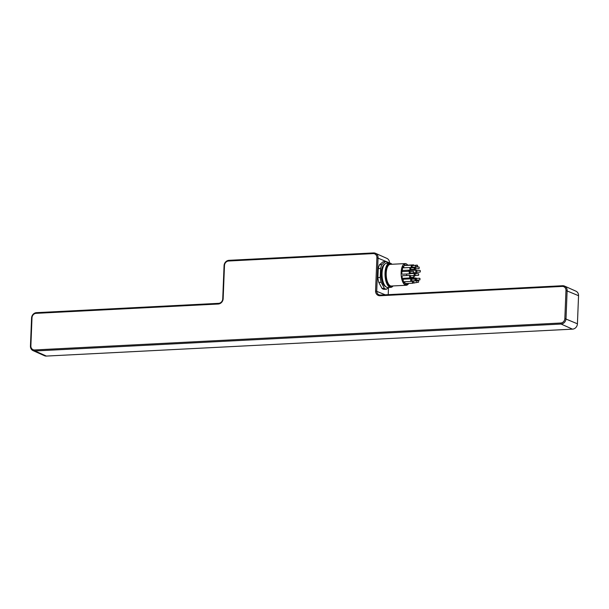 <?xml version="1.0" encoding="UTF-8"?>
<svg xmlns="http://www.w3.org/2000/svg" width="609" height="609" viewBox="0 0 609 609"><rect width="100%" height="100%" fill="white"/><g stroke="black" fill="none" stroke-linecap="round" stroke-linejoin="round"><path stroke-width="0.91" d="M408.677 283.436A10.848 4.598 -92.9 0 1 406.294 285.263L391.374 286.024A10.848 4.598 -92.9 0 1 390.392 285.827A10.848 4.598 -92.9 0 1 386.197 274.271A10.848 4.598 -92.9 0 1 390.27 264.352L405.191 263.59A10.848 4.598 -92.9 0 1 407.741 265.159M405.335 284.449L405.358 283.878L405.617 284.578M406.294 285.263A10.848 4.598 -92.9 0 1 405.312 285.065A10.848 4.598 -92.9 0 1 401.118 273.51A10.848 4.598 -92.9 0 1 405.191 263.59M390.08 264.367A10.84 4.59 87.1 0 0 386.076 275.428A10.84 4.59 87.1 0 0 391.191 286.024M408.045 278.96A1.302 0.548 -92.9 0 1 408.472 278.382L415.932 278.001A1.302 0.548 87.1 0 0 415.437 279.188A1.302 0.548 87.1 0 0 415.947 280.574A1.302 0.548 87.1 0 0 416.061 280.597A1.302 0.548 87.1 0 0 416.312 280.437A1.302 0.548 87.1 0 0 416.449 280.148L416.343 278.412L419.639 278.244L419.982 279.698M416.358 278.412A1.302 0.548 87.1 0 0 416.191 278.138A1.302 0.548 87.1 0 0 415.932 278.001M416.602 280.033L419.73 279.98M405.708 265.463A1.302 0.548 -92.9 0 1 405.99 265.25L413.45 264.869A1.302 0.548 87.1 0 0 413.009 265.524M413.26 267.252A1.302 0.548 87.1 0 0 413.465 267.442A1.302 0.548 87.1 0 0 413.587 267.465A1.302 0.548 87.1 0 0 413.838 267.305A1.302 0.548 87.1 0 0 413.884 267.222L413.838 267.305M413.884 265.28A1.302 0.548 87.1 0 0 413.717 265.006A1.302 0.548 87.1 0 0 413.45 264.869M413.64 265.494L417.165 265.113L417.173 266.826L417.508 266.567M403.988 267.808A1.302 0.548 -92.9 0 1 403.775 266.392A1.302 0.548 -92.9 0 1 404.247 265.539L411.707 265.159A1.302 0.548 87.1 0 0 411.22 266.354A1.302 0.548 87.1 0 0 411.722 267.739A1.302 0.548 87.1 0 0 411.836 267.762A1.302 0.548 87.1 0 0 412.087 267.595A1.302 0.548 87.1 0 0 412.224 267.305L412.118 265.57L415.422 265.402L415.757 266.864M412.141 265.57A1.302 0.548 87.1 0 0 411.973 265.296A1.302 0.548 87.1 0 0 411.707 265.159M412.377 267.199L415.505 267.138M410.474 270.084L403.013 270.465A1.302 0.548 -92.9 0 1 402.899 270.442A1.302 0.548 -92.9 0 1 402.397 269.056A1.302 0.548 -92.9 0 1 402.884 267.869L410.344 267.488A1.302 0.548 87.1 0 0 409.857 268.676A1.302 0.548 87.1 0 0 410.359 270.061A1.302 0.548 87.1 0 0 410.474 270.084A1.302 0.548 87.1 0 0 410.725 269.924A1.302 0.548 87.1 0 0 410.862 269.627L410.755 267.899A1.302 0.548 87.1 0 0 410.611 267.625A1.302 0.548 87.1 0 0 410.344 267.488M411.014 269.521L414.394 269.186M409.865 273.822L402.404 274.202A1.302 0.548 -92.9 0 1 402.283 274.179A1.302 0.548 -92.9 0 1 401.78 272.786A1.302 0.548 -92.9 0 1 402.267 271.599L409.728 271.218A1.302 0.548 87.1 0 0 409.24 272.406A1.302 0.548 87.1 0 0 409.743 273.799A1.302 0.548 87.1 0 0 409.865 273.822A1.302 0.548 87.1 0 0 410.108 273.654A1.302 0.548 87.1 0 0 410.253 273.365L410.146 271.629A1.302 0.548 87.1 0 0 409.994 271.355A1.302 0.548 87.1 0 0 409.728 271.218M410.397 273.258L413.777 272.916M410.161 277.963L402.701 278.343A1.302 0.548 -92.9 0 1 402.579 278.321A1.302 0.548 -92.9 0 1 402.077 276.935A1.302 0.548 -92.9 0 1 402.564 275.74L410.024 275.359A1.302 0.548 87.1 0 0 409.537 276.547A1.302 0.548 87.1 0 0 410.04 277.94A1.302 0.548 87.1 0 0 410.161 277.963A1.302 0.548 87.1 0 0 410.413 277.795A1.302 0.548 87.1 0 0 410.55 277.506L410.443 275.77L413.739 275.603L413.747 277.323L414.082 277.057M410.458 275.77A1.302 0.548 87.1 0 0 410.291 275.496A1.302 0.548 87.1 0 0 410.024 275.359M410.694 277.399L413.831 277.339M411.288 281.404L403.828 281.784A1.302 0.548 -92.9 0 1 403.714 281.761A1.302 0.548 -92.9 0 1 403.211 280.368A1.302 0.548 -92.9 0 1 403.698 279.181L411.159 278.8A1.302 0.548 87.1 0 0 410.672 279.988A1.302 0.548 87.1 0 0 411.174 281.373A1.302 0.548 87.1 0 0 411.288 281.404A1.302 0.548 87.1 0 0 411.539 281.236A1.302 0.548 87.1 0 0 411.676 280.947M411.593 279.211A1.302 0.548 87.1 0 0 411.425 278.937A1.302 0.548 87.1 0 0 411.159 278.8M411.829 280.84L411.57 279.211L414.874 279.044L415.209 280.498M412.499 280.901A1.302 0.548 87.1 0 0 412.362 282.233A1.302 0.548 87.1 0 0 412.833 283.193A1.302 0.548 87.1 0 0 412.955 283.215L405.495 283.596A1.302 0.548 -92.9 0 1 405.373 283.573A1.302 0.548 -92.9 0 1 404.909 281.723M412.955 283.215A1.302 0.548 87.1 0 0 413.199 283.056A1.302 0.548 87.1 0 0 413.344 282.759M413.488 282.652L413.237 281.031A1.302 0.548 87.1 0 0 413.168 280.871L413.328 281.023M414.371 282.713A1.302 0.548 87.1 0 0 414.584 282.903A1.302 0.548 87.1 0 0 414.699 282.926A1.302 0.548 87.1 0 0 414.95 282.759A1.302 0.548 87.1 0 0 415.003 282.675L414.95 282.759M406.713 275.527A1.302 0.548 -92.9 0 1 406.881 273.974M415.277 275.435L415.026 273.814A1.302 0.548 87.1 0 0 414.874 273.54A1.302 0.548 87.1 0 0 414.607 273.403A1.302 0.548 87.1 0 0 414.12 274.59A1.302 0.548 87.1 0 0 414.622 275.976A1.302 0.548 87.1 0 0 414.744 275.999A1.302 0.548 87.1 0 0 414.995 275.839A1.302 0.548 87.1 0 0 415.132 275.55M414.714 267.176A1.302 0.548 87.1 0 0 415.132 269.262A1.302 0.548 87.1 0 0 415.247 269.285A1.302 0.548 87.1 0 0 415.498 269.117A1.302 0.548 87.1 0 0 415.635 268.828M415.787 268.721L415.422 267.145M408.319 271.287A1.302 0.548 -92.9 0 1 408.784 270.503L416.244 270.122A1.302 0.548 87.1 0 0 415.757 271.317A1.302 0.548 87.1 0 0 416.259 272.703A1.302 0.548 87.1 0 0 416.381 272.725A1.302 0.548 87.1 0 0 416.625 272.558A1.302 0.548 87.1 0 0 416.769 272.269M416.914 272.162L416.663 270.533A1.302 0.548 87.1 0 0 416.51 270.259A1.302 0.548 87.1 0 0 416.244 270.122M417.424 266.559L417.538 265.425L417.424 266.559M415.673 266.856L415.795 265.714L415.673 266.856M414.31 269.178L414.432 268.044L414.31 269.178M414.333 267.983L414.143 269.46M413.701 272.916L413.815 271.774L413.701 272.916M413.717 271.713L413.534 273.197M413.998 277.057L414.112 275.915L413.998 277.057M415.125 280.498L415.247 279.356L415.125 280.498M416.792 282.31L416.906 281.175L416.792 282.31M416.807 281.114L416.868 282.317M418.535 282.02L418.649 280.878L418.535 282.02M418.558 280.818L418.619 282.02M419.898 279.691L420.012 278.557L419.898 279.691M418.581 275.093L418.695 273.959L418.581 275.093M418.596 273.898L418.665 275.101M419.083 268.379L419.198 267.237L419.083 268.379M419.106 267.176L419.167 268.386M420.218 271.82L420.332 270.678L420.218 271.82M420.233 270.617L420.294 271.827M404.886 264.572L404.749 265.166M402.686 266.552L402.785 267.046M402.283 278.716L402.328 279.272M405.282 283.665L405.731 284.852L404.993 284.525L405.282 283.665M406.743 265.212L406.766 264.603L407.49 265.288M402.45 266.772L403.044 266.521L403.013 267.549L402.45 266.772M402.526 266.392L402.93 267.549M403.143 267.123L403.013 267.549M402.069 271.317L401.483 270.053L402.1 271.119L402.222 270.282L402.069 271.317M402.184 279.569L402.313 278.496L402.694 279.645L402.404 278.777L402.107 279.569M402.039 278.564L402.618 279.645M404.384 264.268L404.673 265.128L404.696 264.443L405.069 264.588L405.038 265.349L404.384 264.268M404.696 264.443L404.68 265.41M406.515 283.467L406.576 284.289L406.728 283.893L407.002 284.357L406.979 283.703L407.116 284.213L406.561 284.517L406.409 283.398M407.086 283.748L406.919 284.647M406.439 283.467L406.69 284.236M406.812 283.931L407.002 284.357M403.752 282.751L403.79 282.142L404.17 282.31L404.132 283.246L403.874 282.401L403.63 283.033L403.462 281.921L403.523 282.66M403.874 282.401L403.63 283.033M403.455 281.959L403.44 282.66M404.17 282.31L404.056 283.208M406.919 284.411L406.804 284.007M404.673 265.128L404.376 264.298M402.404 278.777L402.305 279.47M402.222 270.282L402.1 271.332M401.476 270.183L402.1 271.119M407.322 264.892L407.413 265.288M406.827 264.945L407.322 265.166M405.358 283.878L405.251 284.456M405.388 283.71L405.655 284.647M381.98 288.377L378.798 282.386L381.158 282.264L384.34 288.255L381.98 288.377A13.801 5.846 -92.9 0 0 384.142 289.344L386.502 289.222L388.58 287.471M387.864 263.172L387.568 262.616A13.801 5.846 -92.9 0 0 385.406 261.649L381.866 264.633L379.506 264.755L383.053 261.771L385.406 261.649M380.61 268.478L380.244 277.453L377.892 277.575L378.25 268.599L380.61 268.478A13.801 5.846 -92.9 0 1 381.866 264.633M381.158 282.264A13.801 5.846 -92.9 0 1 380.244 277.453M386.502 289.222A13.801 5.846 -92.9 0 1 384.34 288.255M385.71 286.588A11.282 4.781 -92.9 0 1 381.165 273.296A11.282 4.781 -92.9 0 1 384.576 264.367M392.98 285.941A11.624 4.925 -92.9 0 1 387.918 284.175A11.624 4.925 -92.9 0 1 385.733 272.992A11.624 4.925 -92.9 0 1 391.876 264.268M391.945 264.268A12.15 5.146 87.1 0 0 389.562 263.08A12.15 5.146 87.1 0 0 385.033 272.916A12.15 5.146 87.1 0 0 390.811 287.357A12.15 5.146 87.1 0 0 393.056 285.941M384.264 264.77L383.914 265.25A11.624 4.925 87.1 0 0 381.805 273.19A11.624 4.925 87.1 0 0 384.964 285.773L385.36 286.222A12.15 5.146 -92.9 0 1 382.064 273.068A12.15 5.146 -92.9 0 1 384.264 264.77A12.15 5.146 -92.9 0 1 386.593 263.233L389.562 263.08M390.811 287.357L387.842 287.509A12.15 5.146 -92.9 0 1 385.36 286.222M378.798 282.386A13.801 5.846 -92.9 0 1 377.892 277.575M378.25 268.599A13.801 5.846 -92.9 0 1 379.506 264.755M36.091 313.346L218.235 304.02A5.207 4.613 -65.9 0 0 223.153 298.669L224.485 265.471A4.339 3.844 114.1 0 1 228.581 261.01L373.15 253.61A4.339 3.844 114.1 0 1 376.902 257.668L375.57 290.874A5.207 4.613 -65.9 0 0 380.077 295.738L562.221 286.42A4.339 3.844 114.1 0 1 565.974 290.47L564.847 318.568A4.339 3.844 114.1 0 1 560.752 323.021L34.622 349.954A4.339 3.844 114.1 0 1 30.869 345.897L31.995 317.799A4.339 3.844 114.1 0 1 36.091 313.346L36.494 312.661A5.207 4.613 -65.9 0 0 31.577 318.005L30.45 346.102A5.207 4.613 -65.9 0 0 33.038 350.617A5.207 4.613 -65.9 0 0 34.957 350.967L561.087 324.041A5.207 4.613 -65.9 0 0 566.005 318.69L567.131 290.6A5.207 4.613 -65.9 0 0 564.543 286.085A5.207 4.613 -65.9 0 0 562.625 285.728L380.48 295.053A4.339 3.844 114.1 0 1 378.882 294.756A4.339 3.844 114.1 0 1 376.727 290.995L378.06 257.797A5.207 4.613 -65.9 0 0 375.471 253.283A5.207 4.613 -65.9 0 0 373.553 252.925L228.984 260.325A5.207 4.613 -65.9 0 0 224.066 265.676L222.734 298.874A4.339 3.844 114.1 0 1 218.639 303.335L36.494 312.661M388.207 294.657L388.489 287.547M389.471 263.088L389.478 262.898A5.207 4.613 -65.9 0 0 386.89 258.383L375.471 253.283M33.038 350.617L44.457 355.717A5.207 4.613 -65.9 0 0 46.375 356.075L572.506 329.149A5.207 4.613 -65.9 0 0 577.423 323.798L578.55 295.7A5.207 4.613 -65.9 0 0 575.962 291.186L564.543 286.085M375.57 290.874L385.253 294.809M376.902 257.668L389.478 262.898M34.622 349.954L34.957 350.967L46.375 356.075M560.752 323.021L561.087 324.041L572.506 329.149M564.847 318.568L577.423 323.798M565.974 290.47L578.55 295.7M31.995 317.799L31.577 318.005M30.869 345.897L30.45 346.102M562.221 286.42L562.625 285.728M380.077 295.738L380.48 295.053M373.15 253.61L373.553 252.925M228.581 261.01L228.984 260.325M224.485 265.471L224.066 265.676M223.153 298.669L222.734 298.874M218.235 304.02L218.639 303.335M415.14 280.642L416.061 280.597M412.126 267.541L413.587 267.465M410.778 267.815L411.836 267.762M413.245 282.995L414.699 282.926M415.072 280.734L418.276 280.566M414.181 276.029L414.744 275.999M410.131 273.631L414.607 273.403M414.326 269.33L415.247 269.285M415.62 267.092L418.825 266.925M413.869 272.855L416.381 272.725M415.749 266.925L417.256 266.849M410.755 267.899L414.059 267.732M410.146 271.629L413.442 271.462M411.661 280.947L414.957 280.779M413.321 282.766L416.625 282.591M413.237 281.031L416.533 280.863M416.868 282.378L418.368 282.302M415.11 275.55L418.413 275.375M415.026 273.814L418.322 273.647M415.62 268.828L418.916 268.66M416.746 272.269L420.05 272.101M416.663 270.533L419.959 270.366"/></g></svg>
